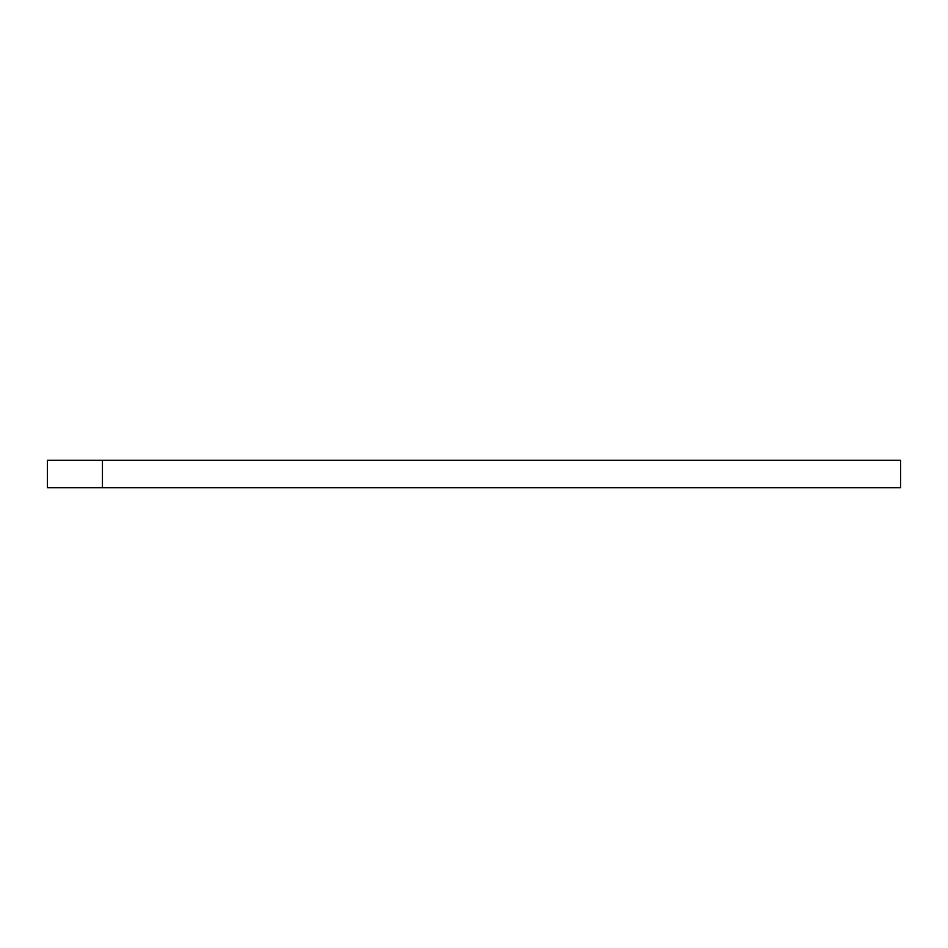 <?xml version="1.0" encoding="UTF-8"?>
<svg xmlns="http://www.w3.org/2000/svg" width="948" height="948" viewBox="0 0 948 948"><rect width="100%" height="100%" fill="white"/><g stroke="black" fill="none" stroke-linecap="round" stroke-linejoin="round"><path stroke-width="1.42" d="M47.4 460.242L47.4 487.758L900.6 487.758L900.6 460.242L47.4 460.242M102.443 487.758L102.443 460.242"/></g></svg>
